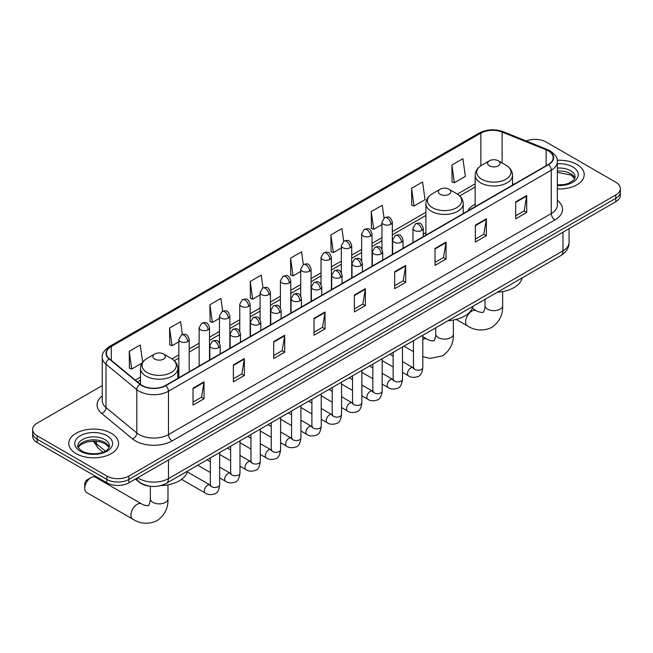 <?xml version="1.0" encoding="UTF-8"?>
<svg xmlns="http://www.w3.org/2000/svg" width="653" height="653" viewBox="0 0 653 653"><rect width="100%" height="100%" fill="white"/><g stroke="black" fill="none" stroke-linecap="round" stroke-linejoin="round"><path stroke-width="0.98" d="M425.895 232.615A27.483 15.868 0 0 0 423.315 234.198M475.172 204.16A27.483 15.868 0 0 0 467.63 211.041M149.439 486.15A15.558 8.979 180 0 1 139.603 482.477L135.432 479.041M102.26 385.58L37.205 423.136A15.558 8.979 0 0 0 32.65 429.486L32.65 436.261A15.558 8.979 0 0 0 37.205 442.612L106.872 482.828A15.558 8.979 0 0 0 128.87 482.828L615.795 201.712A15.558 8.979 0 0 0 620.35 195.361L620.35 191.974A15.558 8.979 0 0 1 615.795 198.324A15.558 8.979 0 0 0 620.35 191.974L620.35 188.586A15.558 8.979 0 0 0 615.795 182.236L546.128 142.011A15.558 8.979 0 0 0 526.236 140.999M32.65 429.486A15.558 8.979 0 0 0 37.205 435.837L106.872 476.053A15.558 8.979 0 0 0 128.87 476.053L128.87 479.441L615.795 198.324L128.87 479.441A15.558 8.979 0 0 1 106.872 479.441A15.558 8.979 0 0 0 128.87 479.441L128.87 482.828M37.205 435.837L37.205 439.224L106.872 479.441L37.205 439.224A15.558 8.979 0 0 1 32.65 432.874A15.558 8.979 0 0 0 37.205 439.224L37.205 442.612M576.925 164.45A24.887 14.366 0 0 0 557.238 160.295A24.887 14.366 0 0 1 576.925 164.45A24.887 14.366 0 0 1 584.215 174.612A24.887 14.366 0 0 0 576.925 164.45M111.271 433.298A24.887 14.366 0 0 0 84.147 430.18A24.887 14.366 0 0 0 68.785 443.46A24.887 14.366 0 0 0 76.075 453.615A24.887 14.366 0 0 0 103.198 456.733A24.887 14.366 0 0 0 118.56 443.46A24.887 14.366 0 0 0 111.271 433.298A24.887 14.366 0 0 0 84.147 430.18A24.887 14.366 0 0 0 68.785 443.46A24.887 14.366 0 0 0 76.075 453.615A24.887 14.366 0 0 0 103.198 456.733A24.887 14.366 0 0 0 118.56 443.46A24.887 14.366 0 0 0 111.271 433.298M548.332 150.9A16.594 9.583 180 0 1 553.189 157.675A16.594 9.583 180 0 1 548.332 164.45L165.536 385.458A16.594 9.583 180 0 1 140.215 384.176L109.41 358.775A16.594 9.583 180 0 1 106.406 353.281A16.594 9.583 180 0 1 111.263 346.506L480.869 133.114A16.594 9.583 180 0 1 502.116 132.045L546.112 149.831A16.594 9.583 180 0 1 548.332 150.9M548.618 150.737A17.011 9.819 0 0 0 546.349 149.635L502.361 131.849A17.011 9.819 0 0 0 480.575 132.951L110.969 346.335A17.011 9.819 0 0 0 109.067 358.913L139.873 384.315A17.011 9.819 0 0 0 165.829 385.621L548.618 164.621A17.011 9.819 0 0 0 548.618 150.737M193.035 388.168L193.035 405.097L204.038 398.746L204.038 381.817L193.035 388.168M193.035 402.093L201.508 397.204L203.989 382.372A4.147 2.392 -120 0 0 204.038 381.817M201.434 397.244L204.038 398.746M233.366 364.88L233.366 381.817L244.369 375.467L244.369 358.53L233.366 364.88M233.366 378.805L241.839 373.916L244.32 359.093A4.147 2.392 -120 0 0 244.369 358.53M241.765 373.957L244.369 375.467M273.705 341.592L273.705 358.53L284.7 352.179L284.7 335.242L273.705 341.592M273.705 355.526L282.169 350.628L284.659 335.805A4.147 2.392 -120 0 0 284.7 335.242M282.096 350.677L284.7 352.179M314.036 318.305L314.036 335.242L325.031 328.892L325.031 311.954L314.036 318.305M314.036 332.238L322.509 327.349L324.99 312.518A4.147 2.392 -120 0 0 325.031 311.954M322.435 327.39L325.031 328.892M515.699 201.875L515.699 218.812L526.693 212.462L526.693 195.525L515.699 201.875M515.699 215.808L524.171 210.919L526.653 196.088A4.147 2.392 -120 0 0 526.693 195.525M524.09 210.96L526.693 212.462M475.36 225.163L475.36 242.1L486.363 235.749L486.363 218.812L475.36 225.163M475.36 239.096L483.832 234.207L486.322 219.375A4.147 2.392 -120 0 0 486.363 218.812M483.759 234.247L486.363 235.749M435.029 248.45L435.029 265.387L446.032 259.037L446.032 242.1L435.029 248.45M435.029 262.384L443.501 257.486L445.983 242.663A4.147 2.392 -120 0 0 446.032 242.1M443.428 257.535L446.032 259.037M394.698 271.738L394.698 288.667L405.701 282.316L405.701 265.387L394.698 271.738M394.698 285.663L403.17 280.774L405.652 265.951A4.147 2.392 -120 0 0 405.701 265.387M403.097 280.814L405.701 282.316M354.367 295.017L354.367 311.954L365.37 305.604L365.37 288.667L354.367 295.017M354.367 308.951L362.839 304.061L365.321 289.23A4.147 2.392 -120 0 0 365.37 288.667M362.766 304.102L365.37 305.604M557.336 188.937A24.887 14.366 0 0 0 584.215 174.612A24.887 14.366 0 0 1 557.336 188.937M128.87 476.053L615.795 194.937A15.558 8.979 0 0 0 620.35 188.586M222.697 311.171L220.902 298.405L209.899 304.755L210.078 321.594M182.367 334.516L180.571 321.692L169.568 328.043L169.747 344.874M142.656 362.219L140.24 344.98L129.237 351.33L129.416 368.161M343.682 241.267L341.903 228.55L330.9 234.9L331.079 251.731M384.021 218.02L382.234 205.262L371.231 211.613L371.41 228.452M411.561 188.333L414.051 206.022L425.046 199.671L422.564 181.983L411.561 188.333L411.741 205.164M451.9 165.046L454.382 182.742L465.377 176.392L462.895 158.695L451.9 165.046L452.072 181.877M263.02 287.851L261.233 275.125L250.238 281.476L250.409 298.307M303.351 264.547L301.564 251.838L290.569 258.188L290.748 275.019M290.569 258.188L293.05 275.884L300.707 271.46M293.05 275.884L290.569 274.954M330.9 234.9L333.381 252.597L341.331 248.009M333.381 252.597L330.9 251.666M371.231 211.613L373.712 229.309L381.956 224.55M373.712 229.309L371.231 228.379M414.051 206.022L411.561 205.099M454.382 182.742L451.9 181.812M250.238 281.476L252.719 299.164L260.082 294.919M252.719 299.164L250.238 298.241M209.899 304.755L212.388 322.451L219.457 318.37M212.388 322.451L209.899 321.529M169.568 328.043L172.049 345.739L178.832 341.829M172.049 345.739L169.568 344.808M129.237 351.33L131.718 369.027L142.093 363.035M131.718 369.027L129.237 368.096M489.44 165.846A6.22 3.592 0 0 0 498.239 165.846A6.22 3.592 0 0 0 498.239 160.769L505.969 165.225A17.149 9.901 0 0 1 505.969 179.232A17.149 9.901 0 0 1 481.718 179.232A17.149 9.901 0 0 1 481.718 165.225C477.498 167.739 475.311 171.07 475.172 175.224A18.668 10.774 0 0 0 480.641 182.84A18.668 10.774 0 0 0 500.99 185.183A18.668 10.774 0 0 0 512.507 175.224C512.376 171.07 510.189 167.739 505.969 165.225L498.239 160.769A6.22 3.592 0 0 0 489.44 160.769A6.22 3.592 0 0 0 489.44 165.846M497.268 292.275A28.52 16.464 0 0 0 522.155 277.909M440.163 194.3A6.22 3.592 0 0 0 448.962 194.3A6.22 3.592 0 0 0 448.962 189.215L456.692 193.68A17.149 9.901 0 0 1 456.692 207.678A17.149 9.901 0 0 1 432.441 207.678A17.149 9.901 0 0 1 432.441 193.68C428.213 196.186 426.034 199.516 425.895 203.671A18.668 10.774 0 0 0 431.364 211.294A18.668 10.774 0 0 0 451.705 213.629A18.668 10.774 0 0 0 463.23 203.671C463.091 199.516 460.912 196.186 456.692 193.68L448.962 189.215A6.22 3.592 0 0 0 440.163 189.215A6.22 3.592 0 0 0 440.163 194.3M447.991 320.721A28.52 16.464 0 0 0 472.878 306.355M84.727 488.42L84.727 484.191A3.632 2.098 -60 0 1 87.29 479.743L90.955 477.629A8.816 5.093 120 0 0 84.727 488.42A8.816 5.093 120 0 0 86.547 492.46L132.747 519.127A8.816 5.093 -60 0 1 131.4 512.066A8.816 5.093 -60 0 1 137.154 504.296A8.816 5.093 -60 0 1 141.562 503.863C142.574 505.063 149.251 506.271 148.304 505.406C148.59 506.655 150.876 500.263 150.345 498.794A8.816 5.093 180 0 0 152.924 502.394A8.816 5.093 180 0 0 165.389 502.394A8.816 5.093 180 0 0 167.976 498.794C168.352 507.92 164.727 515.209 157.12 520.67C148.59 524.53 140.468 524.016 132.747 519.127M154.761 359.077A6.22 3.592 0 0 0 163.56 359.077A6.22 3.592 0 0 0 163.56 353.999L171.282 358.456A17.149 9.901 0 0 1 171.282 372.463A17.149 9.901 0 0 1 147.031 372.463A17.149 9.901 0 0 1 147.031 358.456C142.811 360.962 140.624 364.301 140.493 368.455A18.668 10.774 0 0 0 145.954 376.071A18.668 10.774 0 0 0 166.303 378.405A18.668 10.774 0 0 0 177.828 368.455C177.689 364.301 175.502 360.962 171.282 358.456L163.56 353.999A6.22 3.592 0 0 0 154.761 353.999A6.22 3.592 0 0 0 154.761 359.077M160.793 485.595A28.52 16.464 0 0 0 187.468 471.14M141.562 503.863L95.362 477.188A8.816 5.093 120 0 0 90.955 477.629L87.29 479.743M137.742 477.71A20.741 11.974 0 0 0 139.138 478.6A20.741 11.974 0 0 0 168.474 478.6L562.992 250.817A20.741 11.974 0 0 0 569.073 242.353C569.22 247.503 566.478 251.903 560.845 255.568L166.319 483.342A10.375 5.991 60 0 0 168.474 478.6L168.474 459.965M562.992 232.19L562.992 250.817A10.375 5.991 60 0 1 560.845 255.568M136.901 478.192A10.375 6.938 129.5 0 0 138.714 481.563L135.563 478.967M615.795 201.712L615.795 194.937M106.872 482.828L106.872 476.053M94.04 441.15A20.741 11.974 0 0 0 96.342 443.632L96.342 441.273M103.068 452.178L98.244 448.195A10.375 6.938 129.5 0 1 96.342 443.632L105.386 451.084M557.336 200.349A25.924 14.97 180 0 1 554.928 219.914L172.139 440.914A5.183 2.996 60 0 1 168.474 434.563L551.263 213.564A20.741 11.974 0 0 0 557.336 205.099L557.336 161.74A20.741 11.974 180 0 1 551.263 170.213A5.183 2.996 -120 0 0 548.618 164.621M172.139 440.914A25.924 14.97 180 0 1 135.473 440.914A25.924 14.97 180 0 1 132.567 438.922L101.762 413.52A25.924 14.97 180 0 1 102.26 395.955M139.138 434.563A20.741 11.974 0 0 0 168.474 434.563L168.474 391.212A20.741 11.974 180 0 1 136.812 389.612L106.006 364.211A20.741 11.974 180 0 1 102.26 357.346L102.26 400.697A20.741 11.974 0 0 0 106.006 407.57L136.812 432.963A20.741 11.974 0 0 0 139.138 434.563M557.336 161.74C558.029 158.499 555.646 154.892 550.185 150.9L547.459 149.578A5.183 2.432 112 0 0 546.349 149.635M547.459 149.578L503.471 131.792C494.876 128.755 486.722 129.196 479.008 133.114A5.183 2.996 60 0 1 480.575 132.951M110.969 346.335A5.183 2.996 -120 0 0 109.41 346.506C104.023 350.375 101.639 353.983 102.26 357.346M109.067 358.913A5.183 3.469 129.5 0 0 106.006 364.211L106.006 407.57A5.183 3.469 -50.5 0 1 101.762 413.52M503.471 131.792A5.183 2.432 112 0 0 502.361 131.849M139.873 384.315A5.183 3.469 129.5 0 0 136.812 389.612L136.812 432.963A5.183 3.469 -50.5 0 1 132.567 438.922M165.829 385.621A5.183 2.996 60 0 1 168.474 391.212L551.263 170.213L551.263 213.564A5.183 2.996 60 0 0 554.928 219.914M111.263 346.506L111.263 360.309M546.112 149.831L546.112 165.731M502.116 132.045L502.116 163.005M514.001 184.268L512.507 183.664M480.869 133.114L480.869 165.748M475.172 183.82L457.378 194.096M425.895 212.274L392.331 231.652M381.956 237.643L372.014 243.381M361.648 249.373L351.706 255.111M341.331 261.094L331.389 266.84M321.023 272.823L311.081 278.562M300.707 284.553L290.765 290.291M280.398 296.282L270.456 302.021M260.082 308.004L250.14 313.75M239.773 319.733L229.832 325.472M219.457 331.463L209.515 337.201M199.141 343.192L189.199 348.931M178.832 354.914L171.976 358.881M140.493 377.05L135.244 380.079M354.367 295.556L365.321 289.23M394.698 272.268L405.652 265.951M435.029 248.989L445.983 242.663M475.36 225.701L486.322 219.375M515.699 202.414L526.653 196.088M314.036 318.844L324.99 312.518M273.705 342.131L284.659 335.805M233.366 365.419L244.32 359.093M193.035 388.698L203.989 382.372M574.869 178.457A15.803 9.126 0 0 0 570.502 173.665A15.803 9.126 0 0 0 557.336 171.062M557.336 184.897L564.159 184.562L568.453 183.428L573.84 180.065L575.13 177.151A15.803 9.126 0 0 0 570.502 170.702A15.803 9.126 0 0 0 557.336 168.099M557.336 185.476A18.913 10.921 0 0 0 576.395 179.322A18.913 10.921 0 0 0 572.705 166.89A18.913 10.921 0 0 0 557.336 163.756M502.655 291.589L502.655 305.563A8.816 5.093 180 0 1 500.076 309.163A8.816 5.093 180 0 1 487.611 309.163A8.816 5.093 180 0 1 485.024 305.563C485.563 307.041 483.277 313.424 482.991 312.175C483.938 313.048 477.261 311.832 476.249 310.632L472.25 308.322M502.655 305.563C503.039 314.689 499.414 321.978 491.807 327.439C483.277 331.3 475.155 330.785 467.434 325.904A8.816 5.093 -60 0 1 466.087 318.835A8.816 5.093 -60 0 1 471.841 311.065A8.816 5.093 -60 0 1 476.249 310.632M453.378 320.035L453.378 334.018A8.816 5.093 180 0 1 450.799 337.617A8.816 5.093 180 0 1 438.334 337.617A8.816 5.093 180 0 1 435.747 334.018C436.286 335.487 433.992 341.878 433.714 340.621C434.661 341.495 427.976 340.286 426.972 339.087L422.793 336.67M422.793 339.389A8.816 5.093 -60 0 1 426.972 339.087M109.214 447.305A15.803 9.126 0 0 0 104.847 442.505A15.803 9.126 0 0 0 88.979 440.244A15.803 9.126 0 0 0 78.131 447.305M104.847 439.542A15.803 9.126 0 0 0 87.624 437.567A15.803 9.126 0 0 0 77.87 445.999C77.038 446.489 78.368 448.162 81.854 451.027C89.975 455.778 108.047 454.455 109.475 445.999A15.803 9.126 0 0 0 104.847 439.542M80.295 451.182A18.913 10.921 0 0 0 107.051 451.182A18.913 10.921 0 0 0 107.051 435.739A18.913 10.921 0 0 0 80.295 435.739A18.913 10.921 0 0 0 80.295 451.182M421.797 230.436A5.183 2.996 0 0 0 423.315 228.321C421.209 221.669 419.161 222.991 415.537 223.824A5.183 2.996 60 0 1 418.124 224.085A5.183 2.996 -120 0 1 421.797 230.436A5.183 2.996 0 0 1 414.459 230.436A5.183 2.996 0 0 1 412.941 228.321L415.537 223.824M402.485 372.349L408.46 375.801A4.669 2.694 -60 0 1 407.75 372.063A4.669 2.694 -60 0 1 410.794 367.949A4.669 2.694 -60 0 1 410.998 367.835A4.669 2.694 -60 0 1 413.129 367.721L402.485 361.574M413.733 368.186L413.308 368.537L413.463 367.525A4.669 2.694 -0 0 0 414.826 369.435A4.669 2.694 -0 0 0 421.218 369.549A4.669 2.694 -0 0 0 422.793 367.525C422.156 372.945 420.475 375.973 417.757 376.61C413.863 377.793 410.761 377.524 408.46 375.801M401.481 242.165A5.183 2.996 0 0 0 402.999 240.043C400.893 233.39 398.852 234.721 395.22 235.553A5.183 2.996 60 0 1 397.816 235.815A5.183 2.996 -120 0 1 401.481 242.165A5.183 2.996 0 0 1 394.151 242.165A5.183 2.996 0 0 1 392.633 240.043L395.22 235.553M382.168 384.078L388.151 387.531A4.669 2.694 -60 0 1 387.433 383.793A4.669 2.694 -60 0 1 390.486 379.679A4.669 2.694 -60 0 1 390.69 379.564A4.669 2.694 -60 0 1 392.812 379.442L382.168 373.296M393.416 379.915L393 380.258L393.147 379.254A4.669 2.694 -0 0 0 394.518 381.156A4.669 2.694 -0 0 0 400.901 381.27A4.669 2.694 -0 0 0 402.485 379.254C401.84 384.674 400.167 387.702 397.448 388.331C393.547 389.523 390.445 389.253 388.151 387.531M381.172 253.886A5.183 2.996 0 0 0 382.691 251.772C380.585 245.12 378.536 246.442 374.912 247.283A5.183 2.996 60 0 1 377.499 247.536A5.183 2.996 -120 0 1 381.172 253.886A5.183 2.996 0 0 1 373.834 253.886A5.183 2.996 0 0 1 372.316 251.772L374.912 247.283M361.86 395.808L367.835 399.252A4.669 2.694 -60 0 1 367.117 395.514A4.669 2.694 -60 0 1 370.169 391.408A4.669 2.694 -60 0 1 370.373 391.294A4.669 2.694 -60 0 1 372.504 391.171L361.86 385.025M373.1 391.645L372.683 391.988L372.839 390.984A4.669 2.694 -0 0 0 374.202 392.886A4.669 2.694 -0 0 0 380.585 393A4.669 2.694 -0 0 0 382.168 390.984C381.532 396.404 379.85 399.424 377.132 400.06C373.23 401.244 370.137 400.983 367.835 399.252M360.856 265.616A5.183 2.996 0 0 0 362.374 263.502C360.268 256.849 358.228 258.172 354.595 259.012A5.183 2.996 60 0 1 357.191 259.265A5.183 2.996 -120 0 1 360.856 265.616A5.183 2.996 0 0 1 353.526 265.616A5.183 2.996 0 0 1 352.008 263.502L354.595 259.012M341.543 407.529L347.527 410.982A4.669 2.694 -60 0 1 346.808 407.243A4.669 2.694 -60 0 1 349.853 403.13A4.669 2.694 -60 0 1 350.065 403.023A4.669 2.694 -60 0 1 352.187 402.901L341.543 396.755M352.791 403.374L352.375 403.717L352.522 402.705A4.669 2.694 -0 0 0 353.893 404.615A4.669 2.694 -0 0 0 360.276 404.729A4.669 2.694 -0 0 0 361.86 402.705C361.215 408.125 359.542 411.153 356.824 411.79C352.922 412.974 349.82 412.704 347.527 410.982M340.539 277.345A5.183 2.996 0 0 0 342.058 275.231C339.96 268.579 337.911 269.901 334.287 270.734A5.183 2.996 60 0 1 336.875 270.995A5.183 2.996 -120 0 1 340.539 277.345A5.183 2.996 0 0 1 333.21 277.345A5.183 2.996 0 0 1 331.691 275.231L334.287 270.734M321.227 419.259L327.21 422.711A4.669 2.694 -60 0 1 326.492 418.973A4.669 2.694 -60 0 1 329.545 414.859A4.669 2.694 -60 0 1 329.749 414.745A4.669 2.694 -60 0 1 331.879 414.631L321.227 408.484M332.475 415.096L332.059 415.447L332.206 414.435A4.669 2.694 -0 0 0 333.577 416.345A4.669 2.694 -0 0 0 339.96 416.459A4.669 2.694 -0 0 0 341.543 414.435C340.907 419.855 339.225 422.883 336.507 423.519C332.606 424.703 329.512 424.434 327.21 422.711M320.231 289.075A5.183 2.996 0 0 0 321.749 286.953C319.644 280.3 317.603 281.631 313.971 282.463A5.183 2.996 60 0 1 316.566 282.725A5.183 2.996 -120 0 1 320.231 289.075A5.183 2.996 0 0 1 312.893 289.075A5.183 2.996 0 0 1 311.375 286.953L313.971 282.463M300.919 430.988L306.894 434.441A4.669 2.694 -60 0 1 306.184 430.702A4.669 2.694 -60 0 1 309.228 426.589A4.669 2.694 -60 0 1 309.44 426.474A4.669 2.694 -60 0 1 311.563 426.352L300.919 420.205M312.167 426.825L311.75 427.168L311.897 426.164A4.669 2.694 -0 0 0 313.26 428.066A4.669 2.694 -0 0 0 319.652 428.188A4.669 2.694 -0 0 0 321.227 426.164C320.59 431.584 318.909 434.612 316.199 435.241C312.297 436.433 309.196 436.163 306.894 434.441M299.915 300.796A5.183 2.996 0 0 0 301.433 298.682C299.335 292.03 297.286 293.36 293.654 294.193A5.183 2.996 60 0 1 296.25 294.446A5.183 2.996 -120 0 1 299.915 300.796A5.183 2.996 0 0 1 292.585 300.796A5.183 2.996 0 0 1 291.067 298.682L293.654 294.193M280.602 442.718L286.585 446.17A4.669 2.694 -60 0 1 285.867 442.424A4.669 2.694 -60 0 1 288.92 438.318A4.669 2.694 -60 0 1 289.124 438.204A4.669 2.694 -60 0 1 291.254 438.081L280.602 431.935M291.85 438.555L291.434 438.898L291.581 437.894A4.669 2.694 -0 0 0 292.952 439.796A4.669 2.694 -0 0 0 299.335 439.91A4.669 2.694 -0 0 0 300.919 437.894C300.274 443.314 298.601 446.334 295.882 446.97C291.981 448.154 288.887 447.893 286.585 446.17M279.606 312.526A5.183 2.996 0 0 0 281.125 310.412C279.019 303.759 276.97 305.082 273.346 305.922A5.183 2.996 60 0 1 275.941 306.175A5.183 2.996 -120 0 1 279.606 312.526A5.183 2.996 0 0 1 272.268 312.526A5.183 2.996 0 0 1 270.75 310.412L273.346 305.922M260.294 454.439L266.269 457.892A4.669 2.694 -60 0 1 265.559 454.153A4.669 2.694 -60 0 1 268.603 450.039A4.669 2.694 -60 0 1 268.816 449.933A4.669 2.694 -60 0 1 270.938 449.811L260.294 443.665M271.542 450.284L271.117 450.627L271.273 449.615A4.669 2.694 -0 0 0 272.636 451.525A4.669 2.694 -0 0 0 279.027 451.639A4.669 2.694 -0 0 0 280.602 449.615C279.966 455.035 278.284 458.063 275.566 458.7C271.672 459.883 268.571 459.614 266.269 457.892M259.29 324.255A5.183 2.996 0 0 0 260.808 322.141C258.702 315.489 256.662 316.811 253.029 317.644A5.183 2.996 60 0 1 255.625 317.905A5.183 2.996 -120 0 1 259.29 324.255A5.183 2.996 0 0 1 251.96 324.255A5.183 2.996 0 0 1 250.442 322.141L253.029 317.644M239.978 466.169L245.961 469.621A4.669 2.694 -60 0 1 245.242 465.883A4.669 2.694 -60 0 1 248.295 461.769A4.669 2.694 -60 0 1 248.499 461.655A4.669 2.694 -60 0 1 250.621 461.54L239.978 455.394M251.225 462.006L250.809 462.357L250.956 461.345A4.669 2.694 -0 0 0 252.327 463.255A4.669 2.694 -0 0 0 258.71 463.369A4.669 2.694 -0 0 0 260.294 461.345C259.649 466.764 257.976 469.793 255.258 470.429C251.356 471.613 248.254 471.344 245.961 469.621M238.982 335.985A5.183 2.996 0 0 0 240.5 333.863C238.394 327.21 236.345 328.541 232.721 329.373A5.183 2.996 60 0 1 235.309 329.634A5.183 2.996 -120 0 1 238.982 335.985A5.183 2.996 0 0 1 231.644 335.985A5.183 2.996 0 0 1 230.125 333.863L232.721 329.373M219.669 477.898L225.644 481.351A4.669 2.694 -60 0 1 224.934 477.612A4.669 2.694 -60 0 1 227.979 473.498A4.669 2.694 -60 0 1 228.183 473.384A4.669 2.694 -60 0 1 230.313 473.27L219.669 467.115M230.909 473.735L230.493 474.078L230.648 473.074A4.669 2.694 -0 0 0 232.011 474.976A4.669 2.694 -0 0 0 238.402 475.098A4.669 2.694 -0 0 0 239.978 473.074C239.341 478.494 237.659 481.522 234.941 482.151C231.048 483.342 227.946 483.073 225.644 481.351M218.665 347.706A5.183 2.996 0 0 0 220.183 345.592C218.078 338.94 216.037 340.27 212.405 341.103A5.183 2.996 60 0 1 215 341.356A5.183 2.996 -120 0 1 218.665 347.706A5.183 2.996 0 0 1 211.335 347.706A5.183 2.996 0 0 1 209.817 345.592L212.405 341.103M181.558 479.351L205.336 493.08A4.669 2.694 -60 0 1 204.618 489.334A4.669 2.694 -60 0 1 207.662 485.228A4.669 2.694 -60 0 1 207.874 485.114A4.669 2.694 -60 0 1 209.997 484.991L187.28 471.882M210.601 485.465L210.184 485.808L210.331 484.804A4.669 2.694 -0 0 0 211.703 486.705A4.669 2.694 -0 0 0 218.086 486.82A4.669 2.694 -0 0 0 219.669 484.804C219.024 490.223 217.351 493.244 214.633 493.88C210.731 495.072 207.63 494.803 205.336 493.08M390.812 224.273A5.183 2.996 0 0 0 392.331 222.159C390.225 215.506 388.184 216.829 384.552 217.669A5.183 2.996 60 0 1 387.147 217.922A5.183 2.996 -120 0 1 390.812 224.273A5.183 2.996 0 0 1 383.482 224.273A5.183 2.996 0 0 1 381.956 222.159L384.552 217.669M370.496 236.002A5.183 2.996 0 0 0 372.014 233.888C369.916 227.236 367.868 228.558 364.243 229.391A5.183 2.996 60 0 1 366.831 229.652A5.183 2.996 -120 0 1 370.496 236.002A5.183 2.996 0 0 1 363.166 236.002A5.183 2.996 0 0 1 361.648 233.888L364.243 229.391M350.188 247.732A5.183 2.996 0 0 0 351.706 245.61C349.6 238.957 347.559 240.288 343.927 241.12A5.183 2.996 60 0 1 346.523 241.381A5.183 2.996 -120 0 1 350.188 247.732A5.183 2.996 0 0 1 342.849 247.732A5.183 2.996 0 0 1 341.331 245.61L343.927 241.12M329.871 259.453A5.183 2.996 0 0 0 331.389 257.339C329.292 250.687 327.243 252.017 323.61 252.85A5.183 2.996 60 0 1 326.206 253.103A5.183 2.996 -120 0 1 329.871 259.453A5.183 2.996 0 0 1 322.541 259.453A5.183 2.996 0 0 1 321.023 257.339L323.61 252.85M309.563 271.183A5.183 2.996 0 0 0 311.081 269.069C308.975 262.416 306.926 263.739 303.302 264.579A5.183 2.996 60 0 1 305.898 264.832A5.183 2.996 -120 0 1 309.563 271.183A5.183 2.996 0 0 1 302.225 271.183A5.183 2.996 0 0 1 300.707 269.069L303.302 264.579M289.246 282.912A5.183 2.996 0 0 0 290.765 280.798C288.659 274.146 286.618 275.468 282.986 276.301A5.183 2.996 60 0 1 285.581 276.562A5.183 2.996 -120 0 1 289.246 282.912A5.183 2.996 0 0 1 281.916 282.912A5.183 2.996 0 0 1 280.398 280.798L282.986 276.301M268.938 294.642A5.183 2.996 0 0 0 270.456 292.52C268.35 285.875 266.302 287.198 262.677 288.03A5.183 2.996 60 0 1 265.265 288.291A5.183 2.996 -120 0 1 268.938 294.642A5.183 2.996 0 0 1 261.6 294.642A5.183 2.996 0 0 1 260.082 292.52L262.677 288.03M248.622 306.363A5.183 2.996 0 0 0 250.14 304.249C248.034 297.597 245.993 298.927 242.361 299.76A5.183 2.996 60 0 1 244.957 300.013A5.183 2.996 -120 0 1 248.622 306.363A5.183 2.996 0 0 1 241.292 306.363A5.183 2.996 0 0 1 239.773 304.249L242.361 299.76M228.305 318.093A5.183 2.996 0 0 0 229.832 315.979C227.726 309.326 225.677 310.648 222.053 311.489A5.183 2.996 60 0 1 224.64 311.742A5.183 2.996 -120 0 1 228.305 318.093A5.183 2.996 0 0 1 220.975 318.093A5.183 2.996 0 0 1 219.457 315.979L222.053 311.489M207.997 329.822A5.183 2.996 0 0 0 209.515 327.708C207.409 321.056 205.369 322.378 201.736 323.211A5.183 2.996 60 0 1 204.332 323.472A5.183 2.996 -120 0 1 207.997 329.822A5.183 2.996 0 0 1 200.659 329.822A5.183 2.996 0 0 1 199.141 327.708L201.736 323.211M187.68 341.552A5.183 2.996 0 0 0 189.199 339.429C187.101 332.785 185.052 334.107 181.42 334.94A5.183 2.996 60 0 1 184.015 335.201A5.183 2.996 -120 0 1 187.68 341.552A5.183 2.996 0 0 1 180.35 341.552A5.183 2.996 0 0 1 178.832 339.429L181.42 334.94M166.319 483.342C157.977 487.538 149.635 487.538 141.285 483.342L138.714 481.563M569.073 242.353L569.073 228.689M98.244 448.195L93.306 441.15M479.008 133.114L109.41 346.506M475.172 186.978L459.704 195.916M425.895 215.433L392.331 234.811M381.956 240.802L372.014 246.54M361.648 252.523L351.706 258.262M341.331 264.253L331.389 269.991M321.023 275.982L311.081 281.721M300.707 287.712L290.765 293.45M280.398 299.433L270.456 305.18M260.082 311.163L250.14 316.901M239.773 322.892L229.832 328.63M219.457 334.622L209.515 340.36M199.141 346.343L189.199 352.089M178.832 358.073L174.294 360.693M140.493 380.209L137.497 381.94M574.795 178.636L571.146 175.086L557.336 172.376M467.434 325.904L456.194 319.415M512.507 185.134L512.507 175.224M475.172 206.683L475.172 175.224M489.44 160.769L481.718 165.225M485.024 299.343L485.024 305.563M453.378 334.018C453.753 343.135 450.137 350.432 442.53 355.893L429.837 358.391L422.793 356.603M413.463 351.641L403.954 346.147M463.23 213.58L463.23 203.671M425.895 235.137L425.895 203.671M440.163 189.215L432.441 193.68M435.747 327.79L435.747 334.018M167.976 484.82L167.976 498.794M177.828 378.356L177.828 368.455M140.493 384.397L140.493 368.455M154.761 353.999L147.031 358.456M150.345 486.273L150.345 498.794M109.141 447.476L105.492 443.934L99.933 441.836L93.657 441.15L86.971 441.942L80.727 444.652L78.205 447.476M414.075 368.096L413.129 367.721M422.793 335.275L422.793 367.525M423.315 236.631L423.315 228.321M393.147 366.962L382.168 360.619M413.463 340.662L413.463 367.525M412.941 242.614L412.941 228.321M393.147 356.179L389.865 354.285M393.759 379.817L392.812 379.442M402.485 346.996L402.485 379.254M402.999 248.352L402.999 240.043M372.839 378.691L361.86 372.349M393.147 352.391L393.147 379.254M392.633 254.344L392.633 240.043M372.839 367.908L369.549 366.015M373.451 391.547L372.504 391.171M382.168 358.726L382.168 390.984M382.691 260.082L382.691 251.772M352.522 390.412L341.543 384.078M372.839 364.113L372.839 390.984M372.316 266.073L372.316 251.772M352.522 379.638L349.233 377.744M353.134 403.276L352.187 402.901M361.86 370.455L361.86 402.705M362.374 271.811L362.374 263.502M332.206 402.142L321.227 395.808M352.522 375.842L352.522 402.705M352.008 277.794L352.008 263.502M332.206 391.367L328.924 389.466M332.826 415.006L331.879 414.631M341.543 382.185L341.543 414.435M342.058 283.541L342.058 275.231M311.897 413.871L300.919 407.529M332.206 387.572L332.206 414.435M331.691 289.524L331.691 275.231M311.897 403.097L308.608 401.195M312.509 426.727L311.563 426.352M321.227 393.906L321.227 426.164M321.749 295.262L321.749 286.953M291.581 425.601L280.602 419.259M311.897 399.301L311.897 426.164M311.375 301.253L311.375 286.953M291.581 414.818L288.3 412.925M292.201 438.457L291.254 438.081M300.919 405.635L300.919 437.894M301.433 306.992L301.433 298.682M271.273 437.322L260.294 430.988M291.581 411.023L291.581 437.894M291.067 312.983L291.067 298.682M271.273 426.548L267.983 424.654M271.885 450.186L270.938 449.811M280.602 417.365L280.602 449.615M281.125 318.721L281.125 310.412M250.956 449.052L239.978 442.718M271.273 422.752L271.273 449.615M270.75 324.704L270.75 310.412M250.956 438.277L247.675 436.375M251.576 461.916L250.621 461.54M260.294 429.094L260.294 461.345M260.808 330.451L260.808 322.141M230.648 460.781L219.669 454.439M250.956 434.482L250.956 461.345M250.442 336.434L250.442 322.141M230.648 450.007L227.358 448.105M231.26 473.637L230.313 473.27M239.978 440.824L239.978 473.074M240.5 342.172L240.5 333.863M210.331 472.511L197.712 465.222M230.648 446.211L230.648 473.074M230.125 348.163L230.125 333.863M210.331 461.728L207.05 459.834M210.943 485.367L209.997 484.991M219.669 452.545L219.669 484.804M220.183 353.902L220.183 345.592M210.331 457.933L210.331 484.804M209.817 359.893L209.817 345.592M392.331 254.515L392.331 222.159M381.956 249.128L381.956 222.159M372.014 266.244L372.014 233.888M361.648 260.849L361.648 233.888M351.706 277.974L351.706 245.61M341.331 272.579L341.331 245.61M331.389 289.695L331.389 257.339M321.023 284.308L321.023 257.339M311.081 301.425L311.081 269.069M300.707 296.038L300.707 269.069M290.765 313.154L290.765 280.798M280.398 307.759L280.398 280.798M270.456 324.884L270.456 292.52M260.082 319.488L260.082 292.52M250.14 336.605L250.14 304.249M239.773 331.218L239.773 304.249M229.832 348.335L229.832 315.979M219.457 342.947L219.457 315.979M209.515 360.064L209.515 327.708M199.141 366.047L199.141 327.708M189.199 371.794L189.199 339.429M178.832 377.777L178.832 339.429"/></g></svg>
